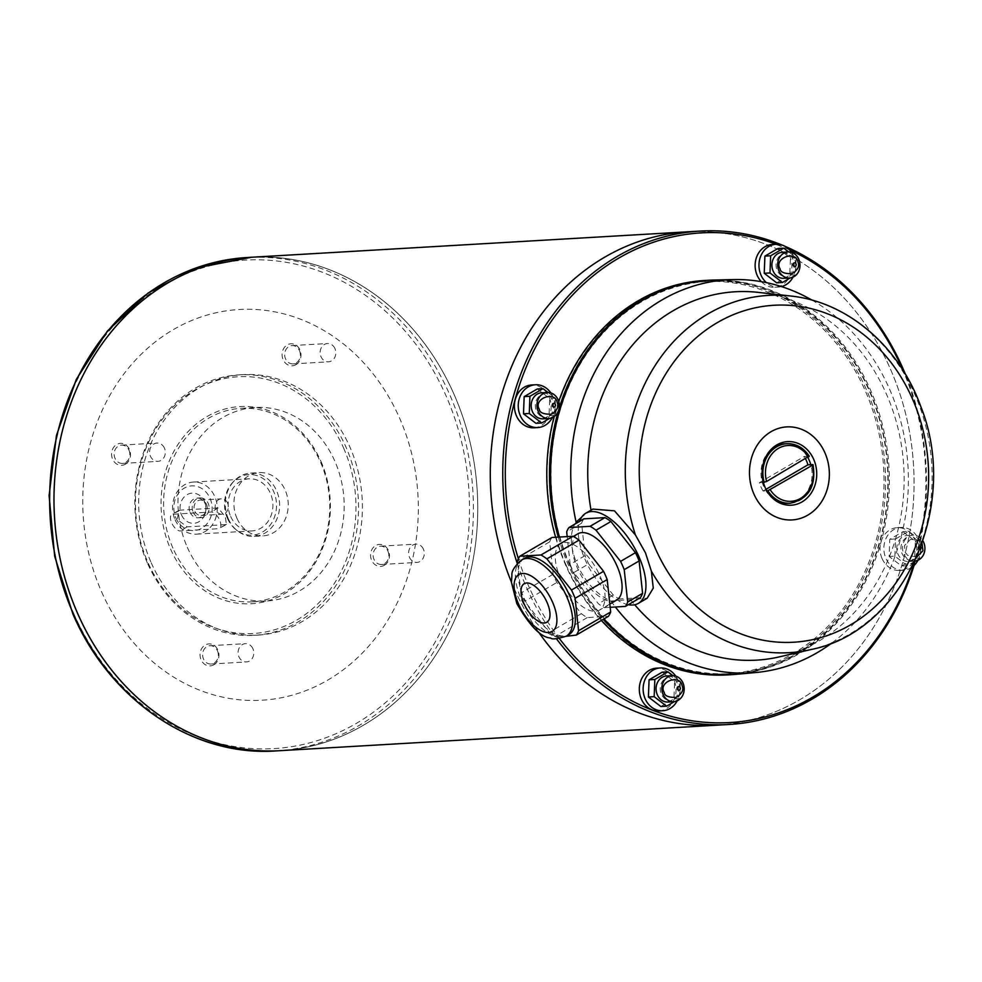 <?xml version="1.0" encoding="UTF-8"?>
<svg xmlns="http://www.w3.org/2000/svg" width="982" height="982" viewBox="0 0 982 982"><rect width="100%" height="100%" fill="white"/><g stroke="black" fill="none" stroke-linecap="round" stroke-linejoin="round"><path stroke-width="0.74" stroke-dasharray="4.91 3.68" d="M770.588 449.965A29.816 25.557 86.7 0 0 769.728 450.787A29.816 25.557 86.7 0 0 762.29 482.493A29.816 25.557 86.7 0 0 763.849 486.827A29.816 25.557 86.7 0 0 765.972 490.84A29.816 25.557 86.7 0 0 772.49 498.181A29.816 25.557 86.7 0 0 773.448 498.905M788.288 503.349A29.816 25.557 86.7 0 0 810.801 464.67M766.009 489.306L763.088 491L766.807 490.791M807.793 457.44A29.816 25.557 86.7 0 0 807.118 456.323A29.816 25.557 86.7 0 0 784.802 443.815M763.088 491A29.816 25.557 -93.3 0 1 759.417 482.665L804.246 456.495L809.045 456.213M759.417 482.665L763.37 482.432M576.103 522.117C561.667 542.322 582.154 588.795 610.902 601.033L647.163 598.234M630.383 599.474A184.506 158.114 86.7 0 0 634.703 604.74M779.524 656.835A184.506 158.114 86.7 0 0 903.771 466.745A184.506 158.114 86.7 0 0 758.251 292.378M591.029 510.161A184.506 158.114 86.7 0 0 591.041 510.284L581.7 517.133M592.858 509.093L591.041 510.284M610.902 601.033A196.879 168.72 86.7 0 0 615.37 606.999M832.098 642.842A196.879 168.72 86.7 0 0 907.994 466.499A196.879 168.72 86.7 0 0 812.102 300.173M559.445 537.044A197.554 169.285 86.7 0 0 569.634 565.227A197.554 169.285 86.7 0 0 604.004 618.905M736.402 674.303A197.554 169.285 86.7 0 0 889.005 467.604A197.554 169.285 86.7 0 0 713.398 280.054M569.916 564.773A196.425 168.327 86.7 0 0 861.361 586.18A196.425 168.327 86.7 0 0 726.999 281.552A196.425 168.327 86.7 0 0 569.916 564.773M558.292 537.117A197.554 169.285 86.7 0 0 568.492 565.301A197.554 169.285 86.7 0 0 603.206 619.372M730.927 674.708A197.554 169.285 86.7 0 0 887.851 467.665A197.554 169.285 86.7 0 0 707.912 280.287M558.918 409.089A197.554 169.285 86.7 0 0 558.414 410.795M555.616 537.264A197.554 169.285 86.7 0 0 565.804 565.46A197.554 169.285 86.7 0 0 601.365 620.452M727.674 674.904A197.554 169.285 86.7 0 0 885.163 467.825A197.554 169.285 86.7 0 0 704.659 280.471M558.721 401.552A197.554 169.285 86.7 0 0 554.167 416.589M566.074 564.994A196.425 168.327 86.7 0 0 857.519 586.401A196.425 168.327 86.7 0 0 723.157 281.773A196.425 168.327 86.7 0 0 566.074 564.994M518.373 558.684A245.255 210.173 86.7 0 0 528.917 586.684A245.255 210.173 86.7 0 0 559.384 638.558M912.978 566.442A245.255 210.173 86.7 0 0 902.777 369.956M789.43 249.772A245.255 210.173 86.7 0 0 776.099 244.248M882.082 558.586A21.432 18.363 86.7 0 0 899.647 570.456A21.432 18.363 86.7 0 0 916.734 547.993A21.432 18.363 86.7 0 0 897.155 527.665A21.432 18.363 86.7 0 0 889.938 529.875A21.432 18.363 86.7 0 0 882.082 558.586M761.32 281.662A21.432 18.363 86.7 0 0 774.749 287.272A21.432 18.363 86.7 0 0 791.836 264.796A21.432 18.363 86.7 0 0 772.245 244.481M534.024 427.784A21.432 18.363 86.7 0 0 551.111 405.32A21.432 18.363 86.7 0 0 531.532 384.993M658.922 710.968A21.432 18.363 86.7 0 0 676.009 688.505A21.432 18.363 86.7 0 0 656.43 668.177M675.739 676.082A21.432 18.363 -93.3 0 1 677.187 700.866M662.175 672.179L674.609 681.704L673.947 698.877L660.849 706.524M550.841 392.898A21.432 18.363 -93.3 0 1 552.277 417.681M537.277 388.982L549.711 398.508L549.048 415.681L535.951 423.34M791.566 252.386A21.432 18.363 -93.3 0 1 793.002 277.17M781.476 286.597A21.432 18.363 -93.3 0 1 778.579 287.039A21.432 18.363 -93.3 0 1 766.39 282.62M778.002 248.471L790.436 257.996L789.774 275.169L776.676 282.816M911.934 567.24A21.432 18.363 -93.3 0 1 903.489 570.235A21.432 18.363 -93.3 0 1 884.537 554.241A21.432 18.363 -93.3 0 1 893.767 529.642A21.432 18.363 -93.3 0 1 900.985 527.444A21.432 18.363 -93.3 0 1 917.949 538.062A21.432 18.363 -93.3 0 1 917.912 560.354M902.9 531.667L915.334 541.192L914.672 558.365L901.574 566.013L889.127 556.487L889.79 539.314L902.9 531.667L908.657 531.323L921.091 540.849L915.334 541.192M547.993 392.444L555.468 398.176L549.711 398.508M555.468 398.176L554.805 415.349L549.048 415.681M554.805 415.349L549.478 418.455M541.61 392.8A13.048 11.183 -93.3 0 1 552.289 400.03A13.048 11.183 -93.3 0 1 543.12 418.848M788.718 251.932L796.193 257.665L790.436 257.996M796.193 257.665L795.53 274.837L789.774 275.169M795.53 274.837L790.203 277.943M782.323 252.288A13.048 11.183 -93.3 0 1 793.014 259.518A13.048 11.183 -93.3 0 1 783.845 278.336M921.091 540.849L920.429 558.022L914.672 558.365M920.429 558.022L915.101 561.127M914.856 561.274L907.319 565.669L901.574 566.013M907.319 565.669L894.884 556.143L889.127 556.487M894.884 556.143L895.547 538.971L889.79 539.314M895.547 538.971L908.657 531.323M917.912 542.702A13.048 11.183 -93.3 0 1 908.743 561.52A13.048 11.183 -93.3 0 1 896.824 549.147A13.048 11.183 -93.3 0 1 907.233 535.472A13.048 11.183 -93.3 0 1 917.912 542.702M672.891 675.641L680.366 681.361L674.609 681.704M680.366 681.361L679.704 698.533L673.947 698.877M679.704 698.533L674.376 701.651M666.508 675.984A13.048 11.183 -93.3 0 1 677.199 683.214A13.048 11.183 -93.3 0 1 668.03 702.032M914.917 561.152A13.048 11.183 -93.3 0 1 914.5 561.188A13.048 11.183 -93.3 0 1 902.581 548.815A13.048 11.183 -93.3 0 1 912.978 535.141A13.048 11.183 -93.3 0 1 922.97 540.984M919.827 549.65A1.866 1.596 -93.3 0 1 918.833 546.115A1.866 1.596 -93.3 0 1 920.871 546.913M517.269 563.521A247.12 211.768 86.7 0 0 526.536 587.567A247.12 211.768 86.7 0 0 556.426 638.754M914.046 565.497A247.12 211.768 86.7 0 0 905.306 374.044M784.667 246.163A247.12 211.768 86.7 0 0 781.868 244.984M514.077 588.292A247.12 211.768 86.7 0 0 538.492 631.917A247.12 211.768 86.7 0 1 514.077 588.292A247.12 211.768 86.7 0 1 511.45 582.154A247.12 211.768 86.7 0 0 514.077 588.292M716.553 725.207A247.12 211.768 86.7 0 0 913.579 466.168A247.12 211.768 86.7 0 0 687.768 231.801M717.376 725.158A247.12 211.768 86.7 0 0 913.579 466.168A247.12 211.768 86.7 0 0 688.591 231.752M280.263 750.665A247.12 211.768 86.7 0 0 477.277 491.626A247.12 211.768 86.7 0 0 251.478 257.259A247.12 211.768 86.7 0 1 477.264 491.626A247.12 211.768 86.7 0 1 280.251 750.665M77.811 613.738A247.083 211.744 86.7 0 0 444.404 640.669A247.083 211.744 86.7 0 0 275.39 257.48A247.083 211.744 86.7 0 0 77.811 613.738M101.588 591.802A195.688 167.689 86.7 0 0 391.916 613.136A195.688 167.689 86.7 0 0 258.07 309.649A195.688 167.689 86.7 0 0 101.588 591.802M295.901 364.678A11.023 9.452 86.7 0 0 296.638 345.615A11.023 9.452 86.7 0 0 282.104 354.109A11.023 9.452 86.7 0 0 295.901 364.678M384.367 565.264A11.023 9.452 86.7 0 0 385.104 546.213A11.023 9.452 86.7 0 0 370.57 554.695A11.023 9.452 86.7 0 0 384.367 565.264M213.855 664.789A11.023 9.452 86.7 0 0 214.592 645.739A11.023 9.452 86.7 0 0 200.058 654.233A11.023 9.452 86.7 0 0 213.855 664.789M125.389 464.204A11.023 9.452 86.7 0 0 126.126 445.153A11.023 9.452 86.7 0 0 111.592 453.635A11.023 9.452 86.7 0 0 125.389 464.204M151.228 562.821A130.459 111.801 86.7 0 0 258.131 635.096A130.459 111.801 86.7 0 0 362.137 498.353A130.459 111.801 86.7 0 0 242.922 374.621A130.459 111.801 86.7 0 0 151.228 562.821M147.398 563.042A130.459 111.801 -93.3 0 1 239.092 374.854A130.459 111.801 -93.3 0 1 345.983 447.129A130.459 111.801 -93.3 0 1 254.289 635.317A130.459 111.801 -93.3 0 1 147.398 563.042M343.602 448.013A128.593 110.193 -93.3 0 1 240.774 633.415A128.593 110.193 -93.3 0 1 152.811 433.995A128.593 110.193 -93.3 0 1 343.602 448.013M320.905 461.258A98.777 84.648 -93.3 0 1 241.928 603.672A98.777 84.648 -93.3 0 1 174.366 450.493A98.777 84.648 -93.3 0 1 320.905 461.258M172.93 548.14A96.911 83.053 -93.3 0 1 241.044 408.34A96.911 83.053 -93.3 0 1 320.451 462.031A96.911 83.053 -93.3 0 1 252.337 601.831A96.911 83.053 -93.3 0 1 172.93 548.14M187.316 547.305A96.911 83.053 86.7 0 0 266.723 600.996A96.911 83.053 86.7 0 0 343.982 499.408A96.911 83.053 86.7 0 0 255.43 407.505A96.911 83.053 86.7 0 0 187.316 547.305M236.957 518.324A31.682 27.152 86.7 0 0 262.918 535.877A31.682 27.152 86.7 0 0 288.18 502.661A31.682 27.152 86.7 0 0 259.223 472.612A31.682 27.152 86.7 0 0 236.957 518.324M228.327 518.827A31.682 27.152 86.7 0 0 237.509 530.881A31.682 27.152 86.7 0 0 254.289 536.381A31.682 27.152 86.7 0 0 279.551 503.165A31.682 27.152 86.7 0 0 250.594 473.115A31.682 27.152 86.7 0 0 234.575 480.529A31.682 27.152 86.7 0 0 228.327 518.827M227.443 518.336A30.332 25.986 86.7 0 0 236.232 529.875A30.332 25.986 86.7 0 0 270.872 524.167A30.332 25.986 86.7 0 0 268.491 483.328A30.332 25.986 86.7 0 0 233.421 481.671A30.332 25.986 86.7 0 0 227.443 518.336M230.672 516.458A26.097 22.365 86.7 0 0 252.043 530.906A26.097 22.365 86.7 0 0 272.849 503.557A26.097 22.365 86.7 0 0 249.011 478.811A26.097 22.365 86.7 0 0 230.672 516.458M175.054 519.699A26.097 22.365 86.7 0 0 196.425 534.159A26.097 22.365 86.7 0 0 217.231 506.798A26.097 22.365 86.7 0 0 193.393 482.064A26.097 22.365 86.7 0 0 175.054 519.699M225.492 524.621L187.132 526.868L177.349 519.564L178.675 510.517L179.78 510.174L218.127 507.94L225.295 516.765L226.425 524.376L218.507 528.697L180.148 530.943A9.317 4.407 59.7 0 1 172.145 523.86A9.317 4.407 59.7 0 1 171.776 514.543A9.317 4.407 59.7 0 1 172.795 514.249L211.155 512.015A9.317 4.407 59.7 0 1 219.158 519.097A9.317 4.407 59.7 0 1 219.526 528.402A9.317 4.407 59.7 0 1 218.507 528.697M175.974 518.152A22.365 19.161 86.7 0 0 209.154 520.595A22.365 19.161 86.7 0 0 193.859 485.906A22.365 19.161 86.7 0 0 175.974 518.152M181.498 514.924A15.098 12.938 86.7 0 0 194.927 523.173A15.098 12.938 86.7 0 0 205.729 511.156A15.098 12.938 86.7 0 0 205.299 503.815A15.098 12.938 86.7 0 0 187.992 494.192A15.098 12.938 86.7 0 0 181.498 514.924M190.078 512.334A9.881 8.47 86.7 0 0 198.168 517.809A9.881 8.47 86.7 0 0 205.925 509.867A9.881 8.47 86.7 0 0 205.655 505.067A9.881 8.47 86.7 0 0 197.026 498.095A9.881 8.47 86.7 0 0 190.078 512.334M193.147 512.162A9.881 8.47 86.7 0 0 201.236 517.637A9.881 8.47 86.7 0 0 209.117 507.277A9.881 8.47 86.7 0 0 200.083 497.911A9.881 8.47 86.7 0 0 193.147 512.162M206.527 504.343A7.709 6.604 -93.3 0 1 201.114 515.464A7.709 6.604 -93.3 0 1 194.068 508.16A7.709 6.604 -93.3 0 1 200.218 500.083A7.709 6.604 -93.3 0 1 206.527 504.343M128.973 450.198A9.169 7.856 -93.3 0 1 125.61 462.485A9.169 7.856 -93.3 0 1 122.529 463.418A9.169 7.856 -93.3 0 1 114.157 454.727A9.169 7.856 -93.3 0 1 121.461 445.128A9.169 7.856 -93.3 0 1 128.973 450.198M164.448 448.136A9.169 7.856 86.7 0 0 156.936 443.054A9.169 7.856 86.7 0 0 150.492 456.274A9.169 7.856 86.7 0 0 158.004 461.356A9.169 7.856 86.7 0 0 164.448 448.136M217.439 650.796A9.169 7.856 -93.3 0 1 214.088 663.071A9.169 7.856 -93.3 0 1 210.995 664.016A9.169 7.856 -93.3 0 1 202.623 655.325A9.169 7.856 -93.3 0 1 209.927 645.714A9.169 7.856 -93.3 0 1 217.439 650.796M252.914 648.721A9.169 7.856 86.7 0 0 245.414 643.652A9.169 7.856 86.7 0 0 238.97 656.872A9.169 7.856 86.7 0 0 246.482 661.942A9.169 7.856 86.7 0 0 252.914 648.721M387.951 551.258A9.169 7.856 -93.3 0 1 384.6 563.545A9.169 7.856 -93.3 0 1 381.507 564.478A9.169 7.856 -93.3 0 1 373.135 555.787A9.169 7.856 -93.3 0 1 380.439 546.188A9.169 7.856 -93.3 0 1 387.951 551.258M423.426 549.196A9.169 7.856 86.7 0 0 415.926 544.114A9.169 7.856 86.7 0 0 409.482 557.334A9.169 7.856 86.7 0 0 416.994 562.416A9.169 7.856 86.7 0 0 423.426 549.196M299.485 350.672A9.169 7.856 -93.3 0 1 296.122 362.947A9.169 7.856 -93.3 0 1 293.041 363.892A9.169 7.856 -93.3 0 1 284.67 355.202A9.169 7.856 -93.3 0 1 291.973 345.59A9.169 7.856 -93.3 0 1 299.485 350.672M334.96 348.598A9.169 7.856 86.7 0 0 327.448 343.528A9.169 7.856 86.7 0 0 321.016 356.748A9.169 7.856 86.7 0 0 328.516 361.818A9.169 7.856 86.7 0 0 334.96 348.598M227.628 503.115A7.709 6.604 86.7 0 0 221.306 498.844A7.709 6.604 86.7 0 0 215.893 509.965A7.709 6.604 86.7 0 0 222.214 514.237A7.709 6.604 86.7 0 0 227.628 503.115M628.345 604.691A52.181 24.66 59.7 0 1 618.611 600.824A52.181 24.66 59.7 0 1 579.675 521.307M640.301 597.719L619.212 598.946L604.311 607.649A49.198 23.249 -120.3 0 1 598.382 603.758L573.807 572.58L588.709 563.889L613.284 595.055A49.198 23.249 -120.3 0 0 619.212 598.946M583.885 518.852A49.198 23.249 -120.3 0 0 581.602 523.222L585.076 555.628A49.198 23.249 -120.3 0 0 588.709 563.889M581.602 523.222L566.688 531.913M585.076 555.628L570.161 564.319A49.198 23.249 -120.3 0 0 573.807 572.58M613.284 595.055L598.382 603.758M570.161 564.319L567.191 536.589M610.166 607.306L604.311 607.649M577.833 533.827A38.396 18.142 -120.3 0 0 577.441 568.136A38.396 18.142 -120.3 0 0 616.549 600.137M560.415 578.067A38.396 18.142 -120.3 0 0 599.523 610.067A38.396 18.142 -120.3 0 0 595.841 567.768A38.396 18.142 -120.3 0 0 560.82 543.758A38.396 18.142 -120.3 0 0 560.415 578.067M551.958 537.485A49.198 23.249 -120.3 0 0 549.675 541.855L553.148 574.261A49.198 23.249 -120.3 0 0 556.794 582.522L581.356 613.689A49.198 23.249 -120.3 0 0 587.285 617.58L608.374 616.352M549.675 541.855L517.575 560.587M553.148 574.261L521.061 592.993A49.198 23.249 -120.3 0 0 524.695 601.254L556.794 582.522M524.425 558.316A44.165 20.867 -120.3 0 0 523.958 597.793A44.165 20.867 -120.3 0 0 568.959 634.605M521.061 592.993L517.514 563.263M581.356 613.689L549.269 632.42L524.695 601.254M549.269 632.42A49.198 23.249 -120.3 0 0 555.198 636.311L566.025 636.311M587.285 617.58L555.198 636.311M804.246 456.495A29.816 25.557 -93.3 0 1 805.535 458.766M790.203 503.238A29.816 25.557 86.7 0 0 812.715 464.56M811.267 649.47A178.933 153.339 86.7 0 0 931.771 465.112A178.933 153.339 86.7 0 0 790.645 296.012M275.893 750.923A247.12 211.768 86.7 0 0 472.919 491.884A247.12 211.768 86.7 0 0 247.108 257.517M73.478 613.026A244.665 209.669 86.7 0 0 436.487 639.699A244.665 209.669 86.7 0 0 269.129 260.255A244.665 209.669 86.7 0 0 73.478 613.026M218.127 507.94L211.155 512.015M187.132 526.868L180.148 530.943M179.78 510.174L172.795 514.249M521.749 559.875A44.165 20.867 -120.3 0 0 521.282 599.351A44.165 20.867 -120.3 0 0 566.27 636.164M772.49 498.181L774.405 499.691M769.728 450.787L771.459 449.056M778.579 287.039L774.749 287.272M900.985 527.444L897.155 527.665M903.489 570.235L899.647 570.456M908.743 561.52L914.5 561.188C897.069 560.771 896.308 537.289 912.978 535.141L907.233 535.472M673.775 701.7C656.344 701.283 655.583 677.801 672.253 675.653M548.877 418.516C531.446 418.087 530.685 394.617 547.355 392.469M789.602 278.004C772.171 277.575 771.41 254.105 788.08 251.957M916.807 556.978L907.626 555.346L904.925 551.847L904.594 545.44L910.547 539.388L918.379 540.002L922.086 543.562M254.289 635.317L258.131 635.096M239.092 374.854L242.922 374.621M252.337 601.831L266.723 600.996M241.044 408.34L255.43 407.505M254.289 536.381L262.918 535.877M250.594 473.115L259.223 472.612M236.232 529.875L237.509 530.881M233.421 481.671L234.575 480.529M196.425 534.159L252.043 530.906M193.393 482.064L249.011 478.811M205.655 505.067L205.299 503.815M205.925 509.867L205.729 511.156M198.168 517.809L201.236 517.637M197.026 498.095L200.083 497.911M226.425 524.376L219.526 528.402M178.675 510.517L171.776 514.543M122.529 463.418L158.004 461.356M121.461 445.128L156.936 443.054M210.995 664.016L246.482 661.942M209.927 645.714L245.414 643.652M381.507 564.478L416.994 562.416M380.439 546.188L415.926 544.114M293.041 363.892L328.516 361.818M291.973 345.59L327.448 343.528M201.114 515.464L222.214 514.237M200.218 500.083L221.306 498.844M573.378 536.43L560.82 543.758M609.822 604.065L599.523 610.067"/><path stroke-width="1.47" d="M773.448 498.905A29.816 25.557 86.7 0 0 788.288 503.349L790.203 503.238C808.775 499.016 816.386 486.151 813.01 464.646M805.535 458.766A29.816 25.557 -93.3 0 1 807.928 464.842L812.715 464.56L812.237 465.333L767.887 490.73A29.816 25.557 86.7 0 0 790.203 503.238M766.807 490.791L767.887 490.73M812.715 464.56L812.237 465.333A27.95 23.961 86.7 0 1 800.465 498.439A27.95 23.961 86.7 0 1 770.281 489.834M765.174 487.563A31.854 27.3 86.7 0 0 774.405 499.691A31.854 27.3 86.7 0 0 810.788 493.688A31.854 27.3 86.7 0 0 808.284 450.787A31.854 27.3 86.7 0 0 771.459 449.056A31.854 27.3 86.7 0 0 765.174 487.563M810.801 464.67A29.816 25.557 86.7 0 0 807.793 457.44M763.37 482.432L766.598 481.487L809.045 456.213A29.816 25.557 86.7 0 0 786.729 443.704L784.802 443.815A29.816 25.557 86.7 0 0 770.588 449.965M766.598 481.487A27.95 23.961 86.7 0 1 778.382 448.381A27.95 23.961 86.7 0 1 808.567 456.998L809.045 456.213M753.955 494.118A46.596 39.931 86.7 0 0 823.088 499.187A46.596 39.931 86.7 0 0 791.222 426.937A46.596 39.931 86.7 0 0 753.955 494.118M638.398 603.353L647.163 598.234L653.276 588.144L651.361 571.143L645.493 552.891L635.391 534.908L614.487 510.836L592.858 509.093L585.788 513.218A52.181 24.66 59.7 0 1 633.39 545.857A52.181 24.66 59.7 0 1 638.398 603.353A52.181 24.66 59.7 0 1 628.345 604.691M634.703 604.74A184.506 158.114 86.7 0 0 779.524 656.835L811.267 649.47C904.459 631.23 960.335 504.736 920.686 406.253C899.119 346.167 847.257 301.744 790.645 296.012A178.933 153.339 86.7 0 0 635.391 534.908M790.645 296.012L758.251 292.378A184.506 158.114 86.7 0 0 591.029 510.161M579.675 521.307A52.181 24.66 59.7 0 1 581.7 517.133L576.103 522.117A196.879 168.72 86.7 0 1 732.977 279.575L713.398 280.054A197.554 169.285 86.7 0 0 555.996 523.418A197.554 169.285 86.7 0 0 559.445 537.044M615.37 606.999A196.879 168.72 86.7 0 0 755.919 672.51A196.879 168.72 86.7 0 0 832.098 642.842M812.102 300.173A196.879 168.72 86.7 0 0 732.977 279.575M604.004 618.905A197.554 169.285 86.7 0 0 736.402 674.303L755.919 672.51M603.206 619.372A197.554 169.285 86.7 0 0 730.35 674.744A197.554 169.285 86.7 0 0 730.927 674.708M707.912 280.287A197.554 169.285 86.7 0 0 707.335 280.324A197.554 169.285 86.7 0 0 558.918 409.089M558.414 410.795A197.554 169.285 86.7 0 0 558.292 537.117M601.365 620.452A197.554 169.285 86.7 0 0 727.674 674.904L730.35 674.744M707.335 280.324L704.659 280.471A197.554 169.285 86.7 0 0 558.721 401.552M554.167 416.589A197.554 169.285 86.7 0 0 555.616 537.264M559.384 638.558A245.255 210.173 86.7 0 0 912.978 566.442M902.777 369.956A245.255 210.173 86.7 0 0 789.43 249.772M766.39 282.62A21.432 18.363 -93.3 0 1 768.869 246.457A21.432 18.363 -93.3 0 1 776.087 244.248A245.255 210.173 86.7 0 0 562.293 306.703A245.255 210.173 86.7 0 0 518.373 558.684M791.566 252.386A21.432 18.363 -93.3 0 0 776.087 244.248L772.245 244.481A21.432 18.363 86.7 0 0 765.039 246.678A21.432 18.363 86.7 0 0 757.183 275.39A21.432 18.363 86.7 0 0 761.32 281.662M535.362 384.76L531.532 384.993A21.432 18.363 86.7 0 0 524.314 387.19A21.432 18.363 86.7 0 0 516.458 415.902A21.432 18.363 86.7 0 0 534.024 427.784L537.854 427.563A21.432 18.363 -93.3 0 1 518.913 411.568A21.432 18.363 -93.3 0 1 528.144 386.969A21.432 18.363 -93.3 0 1 535.362 384.76A21.432 18.363 -93.3 0 1 550.841 392.898M660.26 667.956L656.43 668.177A21.432 18.363 86.7 0 0 649.212 670.387A21.432 18.363 86.7 0 0 641.369 699.098A21.432 18.363 86.7 0 0 658.922 710.968L662.764 710.747A21.432 18.363 -93.3 0 1 643.811 694.753A21.432 18.363 -93.3 0 1 653.042 670.154A21.432 18.363 -93.3 0 1 660.26 667.956A21.432 18.363 -93.3 0 1 675.739 676.082M677.187 700.866A21.432 18.363 -93.3 0 1 662.764 710.747M674.376 701.651L666.606 706.181L660.849 706.524L648.402 696.999L649.077 679.826L662.175 672.179L667.932 671.835L672.891 675.641M552.277 417.681A21.432 18.363 -93.3 0 1 537.854 427.563M549.478 418.455L541.696 422.997L535.951 423.34L523.504 413.815L524.167 396.63L537.277 388.982L543.034 388.651L547.993 392.444M793.002 277.17A21.432 18.363 -93.3 0 1 781.476 286.597M790.203 277.943L782.421 282.485L776.676 282.816L764.229 273.291L764.892 256.118L778.002 248.471L783.746 248.139L788.718 251.932M917.912 560.354A21.432 18.363 -93.3 0 1 911.934 567.24M541.696 422.997L529.261 413.471L523.504 413.815M529.261 413.471L529.924 396.298L524.167 396.63M529.924 396.298L543.034 388.651M548.877 418.516L543.12 418.848A13.048 11.183 -93.3 0 1 531.201 406.474A13.048 11.183 -93.3 0 1 541.61 392.8L547.355 392.469A13.048 11.183 -93.3 0 1 558.046 399.699A13.048 11.183 -93.3 0 1 548.877 418.516A13.048 11.183 -93.3 0 1 536.958 406.143A13.048 11.183 -93.3 0 1 547.355 392.469M782.421 282.485L769.986 272.959L764.229 273.291M769.986 272.959L770.649 255.786L764.892 256.118M770.649 255.786L783.746 248.139M789.602 278.004L783.845 278.336A13.048 11.183 -93.3 0 1 771.926 265.962A13.048 11.183 -93.3 0 1 782.323 252.288L788.08 251.957A13.048 11.183 -93.3 0 1 798.771 259.187A13.048 11.183 -93.3 0 1 789.602 278.004A13.048 11.183 -93.3 0 1 777.683 265.631A13.048 11.183 -93.3 0 1 788.08 251.957M666.606 706.181L654.159 696.655L648.402 696.999M654.159 696.655L654.822 679.483L649.077 679.826M654.822 679.483L667.932 671.835M673.775 701.7L668.03 702.032A13.048 11.183 -93.3 0 1 656.099 689.659A13.048 11.183 -93.3 0 1 666.508 675.984L672.253 675.653A13.048 11.183 -93.3 0 1 682.944 682.883A13.048 11.183 -93.3 0 1 673.775 701.7A13.048 11.183 -93.3 0 1 661.856 689.327A13.048 11.183 -93.3 0 1 672.253 675.653M922.97 540.984A13.048 11.183 -93.3 0 1 923.669 542.371A13.048 11.183 -93.3 0 1 914.917 561.152M680.195 687.51A1.866 1.596 -93.3 0 1 678.697 690.199A1.866 1.596 -93.3 0 1 677.42 687.314A1.866 1.596 -93.3 0 1 680.195 687.51M555.284 404.326A1.866 1.596 -93.3 0 1 553.799 407.014A1.866 1.596 -93.3 0 1 552.522 404.118A1.866 1.596 -93.3 0 1 555.284 404.326M796.009 263.814A1.866 1.596 -93.3 0 1 794.524 266.503A1.866 1.596 -93.3 0 1 793.247 263.606A1.866 1.596 -93.3 0 1 796.009 263.814M920.871 546.913A1.866 1.596 -93.3 0 1 919.827 549.65M556.426 638.754A247.12 211.768 86.7 0 0 729.025 724.483A247.12 211.768 86.7 0 0 914.046 565.497M905.306 374.044A247.12 211.768 86.7 0 0 784.667 246.163M781.868 244.984A247.12 211.768 86.7 0 0 700.227 231.077A247.12 211.768 86.7 0 0 517.269 563.521M247.108 257.517A247.12 211.768 86.7 0 0 73.417 614.008A247.12 211.768 86.7 0 0 275.893 750.923C193.27 756.889 109.91 700.461 72.84 613.86L54.673 556.303L49.1 495.591L56.465 435.394L76.301 379.396L107.443 330.983L148 293.102L195.516 268.098L251.453 257.259A247.12 211.768 86.7 0 0 251.453 257.259A247.12 211.768 86.7 0 0 77.774 613.75A247.12 211.768 86.7 0 0 280.263 750.665L716.553 725.207A247.12 211.768 86.7 0 1 538.48 631.917A247.12 211.768 86.7 0 0 716.553 725.207A247.12 211.768 86.7 0 0 717.376 725.158M688.591 231.752A247.12 211.768 86.7 0 0 687.768 231.801A247.12 211.768 86.7 0 0 511.45 582.154A247.12 211.768 86.7 0 1 687.768 231.801L700.227 231.077M687.768 231.801L251.478 257.259A247.12 211.768 86.7 0 0 77.762 613.762A247.12 211.768 86.7 0 0 280.251 750.665L275.893 750.923M581.7 517.133A52.181 24.66 59.7 0 1 585.788 513.218M639.122 560.943A49.198 23.249 -120.3 0 0 635.477 552.682L620.575 561.385A49.198 23.249 -120.3 0 1 624.221 569.646L627.694 602.04L642.596 593.349L639.122 560.943L624.221 569.646M627.694 602.04A49.198 23.249 -120.3 0 1 625.399 606.41L640.301 597.719A49.198 23.249 -120.3 0 0 642.596 593.349M567.191 536.589L566.688 531.913A49.198 23.249 -120.3 0 1 568.983 527.543L583.885 518.852L604.973 517.612L590.072 526.315A49.198 23.249 -120.3 0 1 596.013 530.206L620.575 561.385M635.477 552.682L610.914 521.503A49.198 23.249 -120.3 0 0 604.973 517.612M610.914 521.503L596.013 530.206M568.983 527.543L590.072 526.315M625.399 606.41L610.166 607.306M609.822 604.065L616.549 600.137A38.396 18.142 -120.3 0 0 612.854 557.837A38.396 18.142 -120.3 0 0 577.833 533.827L573.378 536.43M610.669 611.982L578.582 630.714A49.198 23.249 -120.3 0 1 576.287 635.084L608.374 616.352A49.198 23.249 -120.3 0 0 610.669 611.982L607.195 579.576A49.198 23.249 -120.3 0 0 603.549 571.315L578.987 540.149A49.198 23.249 -120.3 0 0 573.046 536.258L551.958 537.485L519.871 556.217A49.198 23.249 -120.3 0 0 517.575 560.587L517.514 563.263M607.195 579.576L575.108 598.308A49.198 23.249 -120.3 0 0 571.463 590.047L603.549 571.315M578.987 540.149L546.9 558.868A49.198 23.249 -120.3 0 0 540.959 554.99L573.046 536.258M575.108 598.308L578.582 630.714M566.27 636.164L568.959 634.605A44.165 20.867 -120.3 0 0 570.947 598.848A44.165 20.867 -120.3 0 0 524.425 558.316L521.749 559.875C514.777 566 511.499 571.058 511.917 575.022L511.462 582.473L516.802 603.525C529.826 626.086 541.107 637.576 550.644 638.005C551.872 639.626 557.076 639.012 566.27 636.164A44.165 20.867 -120.3 0 0 562.035 587.506A44.165 20.867 -120.3 0 0 521.749 559.875M546.9 558.868L571.463 590.047M519.871 556.217L540.959 554.99M576.287 635.084L566.025 636.311M523.995 603.66A22.365 10.569 -120.3 0 0 546.778 622.306A22.365 10.569 -120.3 0 0 544.629 597.67A22.365 10.569 -120.3 0 0 524.228 583.676A22.365 10.569 -120.3 0 0 523.995 603.66A22.365 10.569 -120.3 0 0 546.765 622.306A22.365 10.569 -120.3 0 0 544.629 597.67A22.365 10.569 -120.3 0 0 524.228 583.676A22.365 10.569 -120.3 0 0 523.995 603.66M807.928 464.842L766.009 489.306M809.315 456.274C803.62 447.682 796.095 443.496 786.729 443.704A29.816 25.557 86.7 0 0 764.205 482.383M655.473 548.717A168.769 144.624 86.7 0 0 905.87 567.105A168.769 144.624 86.7 0 0 790.424 305.377A168.769 144.624 86.7 0 0 655.473 548.717M651.361 571.143A178.933 153.339 86.7 0 0 811.267 649.47M518.521 603.979A32.983 15.589 -120.3 0 0 555.272 628.075A32.983 15.589 -120.3 0 0 532.698 576.913A32.983 15.589 -120.3 0 0 518.521 603.979M664.2 692.359C657.67 682.294 679.851 673.198 682.146 685.829C683.975 689.745 682.036 693.599 676.34 697.404C668.509 697.551 664.47 695.87 664.2 692.359M539.302 409.175C532.76 399.109 554.953 390.014 557.248 402.645C559.077 406.56 557.138 410.415 551.442 414.22C543.611 414.355 539.56 412.685 539.302 409.175M780.027 268.663C773.485 258.597 795.666 249.502 797.973 262.12C799.802 266.048 797.863 269.903 792.167 273.708C784.336 273.843 780.285 272.161 780.027 268.663M922.086 543.562L922.92 550.792L916.807 556.978M716.553 725.207L729.025 724.483"/></g></svg>
